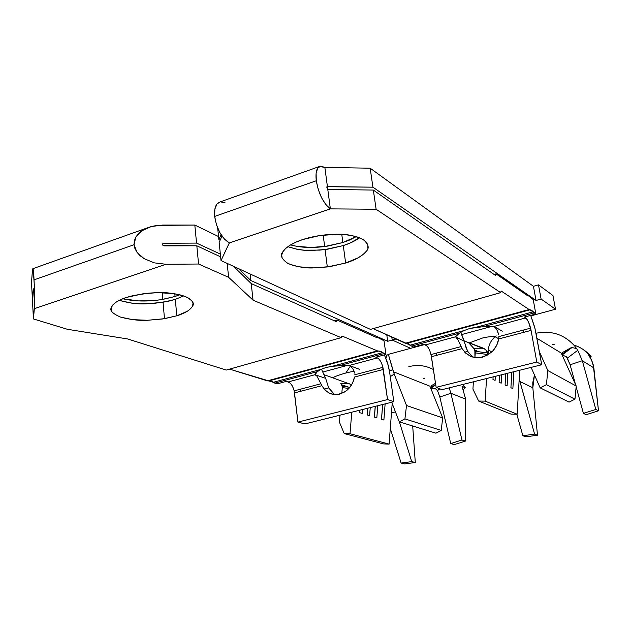 <?xml version="1.0" encoding="UTF-8"?>
<svg xmlns="http://www.w3.org/2000/svg" width="630" height="630" viewBox="0 0 630 630"><rect width="100%" height="100%" fill="white"/><g stroke="black" fill="none" stroke-linecap="round" stroke-linejoin="round"><path stroke-width="0.94" d="M534.46 374.968L532.83 387.765L519.908 381.489L519.207 378.78L534.594 434.117L537.492 435.212L525.837 436.834L522.869 435.747L534.594 434.117L537.492 435.212L532.83 387.765L519.908 381.489L534.594 434.117L522.869 435.747L516.797 414.217L522.869 435.747L525.837 436.834L537.492 435.212L532.83 387.765L532.791 382.583L534.46 374.968M536.004 333.262C551.281 330.214 564.126 334.404 574.528 345.823L577.757 350.288L582.317 360.714L593.846 367.865L591.94 360.903L588.546 354.879L591.105 356.533C586.42 351.06 580.679 347.232 573.875 345.067M554.652 344.153L552.786 344.579L554.652 344.145M430.526 352.8L431.432 356.722L462.113 348.618L431.432 356.722L436.141 387.34L536.784 362.029L436.141 387.34L442 389.671L541.713 364.738L442 389.671L436.141 387.34L431.007 354.572C429.668 349.469 427.88 346.24 425.644 344.87L455.553 336.798L425.644 344.87L424.132 344.161L413.603 347.004L411.61 346.098L459.388 333.168L456.797 335.026L455.553 336.798L459.388 333.168L464.09 330.553L469.83 328.45L483.596 326.616L534.216 312.913L535.839 313.984L524.349 317.087L525.625 317.906L494.038 326.427L483.596 326.616L494.038 326.427L525.625 317.906C527.538 319.441 529.2 322.859 530.602 328.159L531.082 330.388L498.708 338.948L498.873 336.57L530.602 328.159M356.249 236.62L342.87 242.534L341.775 234.399L342.87 242.534L349.611 240.022L356.249 236.62M367.786 248.22L367.873 245.054L366.29 242.093L363.077 239.463L358.32 237.282L352.186 235.644L344.917 234.62L336.79 234.266L319.371 235.628L302.857 239.518C310.307 237.061 318.725 235.423 328.104 234.612L336.79 234.266C345.642 233.848 354.406 235.581 363.077 239.463C368.66 244.22 369.66 248.22 366.085 251.48C362.029 256.221 355.218 260.064 345.642 263.025L343.287 245.582C349.847 243.503 355.257 240.88 359.517 237.73L350.028 243.078L343.287 245.582L327.884 249.157L319.757 250.11L304.062 250.173L297.037 249.275L287.878 246.669C296.494 249.551 304.44 250.811 311.724 250.449L325.064 249.551L343.287 245.582L345.642 263.025L358.234 257.764L362.849 254.701M327.781 189.41L326.86 187.551L327.041 186.614L372.921 187.181L370.164 168.202L324.859 167.407L320.788 166.099L317.709 168.139L316.11 173.274L316.284 180.747C315.433 173.093 316.481 168.352 319.426 166.509L324.859 167.407L327.419 186.645L326.899 186.827L327.419 186.645L324.859 167.407L370.164 168.202L533.437 286.303L370.164 168.202L372.921 187.181L536.028 300.455L372.921 187.181L326.946 186.716L327.781 189.41L330.372 208.876L376.118 209.262L500.661 292.643L370.44 329.388L221.012 260.568L229.288 242.928L330.372 208.876L327.789 189.41L373.338 190.063L495.526 275.46L373.338 190.063L327.789 189.41M214.68 216.421L316.284 180.747L214.68 216.421C216.744 229.17 221.61 238.006 229.288 242.928L330.317 208.845C323.355 203.356 318.678 193.985 316.284 180.747L318.205 189.346L321.568 197.741L325.828 204.593L330.372 208.876L376.118 209.262L373.338 190.063L376.118 209.262L500.661 292.643L501.118 290.989L529.098 309.519L405.334 343.248L373.149 328.624L406.547 343.421L405.334 343.248L529.098 309.519L501.118 290.989L500.661 292.643L370.44 329.388L221.012 260.568L219.145 242.345L221.012 260.568L229.344 242.952L224.375 239.053L219.854 232.651L216.436 224.689L214.68 216.421L214.854 209.152L216.925 204.041L220.098 201.931L218.964 202.332C215.515 204.325 214.082 209.018 214.68 216.421M569.063 402.129L574.954 399.184L576.222 386.032L562.558 356.029L576.222 386.032L574.954 399.184L569.063 402.129L540.154 387.852L569.063 402.129M511.032 414.123L517.191 414.225L519.679 370.495L517.191 414.225L511.032 414.123L478.642 401.05L485.147 401.121L486.549 378.536L485.147 401.121L517.191 414.225L485.147 401.121L478.642 401.05L511.032 414.123M457.183 338.46L455.553 336.798L457.923 339.735L462.113 348.618L465.783 353.249L470.72 356.391L476.469 357.745L482.501 357.163L488.25 354.69L493.164 350.548L496.763 345.13L498.708 338.948L531.082 330.388L528.727 322.521L527.16 319.567L524.349 317.087L535.839 313.984L533.224 299.62L529.854 296.777L495.999 273.869L494.054 274.428L495.999 273.869L526.9 295.25L528.861 295.698L533.224 299.62L535.839 313.984L531.484 310.188L529.098 309.519L533.13 311.826L476.406 327.206L469.83 328.45L464.09 330.553L410.311 345.138L408.342 343.681L406.547 343.421L530.058 309.787L406.547 343.421L411.61 346.098L410.311 345.138L464.09 330.553L459.388 333.168L411.61 346.098L413.603 347.004L424.132 344.161L427.4 346.39L429.132 349.209M467.712 351.39L465.704 346.76L464.381 341.326L455.553 336.798L464.381 341.326L460.79 332.349L467.712 351.39L464.696 352.178L467.712 351.39L472.736 357.1M495.763 328.033L494.038 326.427L496.692 329.34L498.716 334.758L497.527 330.884M552.943 295.502L538.492 284.878L533.437 286.303L536.028 300.455L541.107 299.053L555.518 309.228L530.925 315.866L555.518 309.228L552.943 295.502L538.492 284.878L533.437 286.303L536.028 300.455L541.107 299.053L538.492 284.878L541.107 299.053L555.518 309.228L552.943 295.502M531.114 367.392L540.154 387.852L546.415 384.654L574.954 399.184L546.415 384.654L547.832 370.566L576.222 386.032L547.832 370.566L539.312 351.532L547.832 370.566L546.415 384.654L540.154 387.852L531.114 367.392M468.46 342.547L473.658 348.264L483.454 348.217L464.263 340.956L485.439 349.398L487.053 351.296L488.014 354.832L488.313 350.052L491.857 351.894L488.313 350.052C488.754 344.712 491.03 340.287 495.125 336.759L498.732 338.767M487.927 353.375L488.037 354.548L475.248 352.871L474.941 357.58L474.863 350.319M473.398 381.819L472.933 389.08L478.642 401.05L472.933 389.08L473.398 381.819M562.684 352.493L562.173 354.635L562.558 356.029L561.18 353.013L536.91 338.279L561.18 353.013L562.558 356.029L562.173 354.635L562.755 352.398L570.504 347.996L562.779 352.367M475.414 350.201L477.997 351.501L475.414 350.201L475.351 351.257M493.125 376.89L492.975 379.41L495.093 380.394L495.345 376.338L495.093 380.394L492.975 379.41L493.125 376.89M499.527 375.291L499.11 382.245L501.173 383.205L501.677 374.748L501.173 383.205L499.11 382.245L499.527 375.291M505.748 373.732L505.087 385.009L507.095 385.938L507.843 373.212L507.095 385.938L505.087 385.009L505.748 373.732M511.804 372.22L510.906 387.702L512.867 388.608L513.852 371.708L512.867 388.608L510.906 387.702L511.804 372.22M523.042 332.514L523.94 329.923M492.219 326.316L461.814 334.522L492.219 326.316M487.825 353.005L475.115 351.241L475.248 352.871L488.037 354.548L488.313 350.052C488.833 344.161 491.479 339.452 496.243 335.908M220.106 240.203L218.862 239.613L217.681 228.123L218.862 239.613L221.075 234.722L218.862 239.613L220.106 240.203M290.627 244.873L296.675 246.322L311.346 247.456L327.482 246.125L342.87 242.534L324.67 246.527C311.377 248.165 300.03 247.614 290.627 244.873M221.98 236.069L219.145 242.345L221.98 236.069M288.036 263.49L293.044 265.427L299.187 266.837L313.937 267.892C305.755 268.38 297.124 266.915 288.036 263.49C281.563 259.119 279.815 255.237 282.799 251.858C286.107 246.944 292.793 242.826 302.857 239.518L295.824 242.211L289.997 245.251L285.611 248.511L282.799 251.858L281.665 255.15L282.209 258.253M313.937 267.892L330.159 266.561L345.642 263.025L327.324 266.955L313.937 267.892M495.526 275.46L495.999 273.869L495.526 275.46M530.712 315.37L534.524 326.671L536.035 333.443L541.713 364.738L535.012 328.624L530.712 315.37M536.784 362.029L541.713 364.738L536.784 362.029L531.082 330.388L536.784 362.029M436.401 354.714L436.047 353.233M220.516 201.852L225.13 202.86M475.115 351.241L473.658 348.264L483.454 348.217L485.439 349.398L487.841 353.036M498.708 338.948C497.826 343.988 495.542 348.303 491.865 351.894C480.139 360.549 470.224 359.454 462.113 348.618M502.315 331.199L494.038 326.427L502.315 331.199M483.549 326.616L534.216 312.913L533.13 311.826L476.406 327.206M575.127 348.059L576.852 348.957L577.757 350.288L567.346 358.139L570.111 364.778L575.489 384.41L570.111 364.778L582.317 360.714L577.757 350.288L567.346 358.139L566.504 356.84L563.559 355.533L566.504 356.84L570.111 364.778L582.317 360.714L595.846 409.461L583.412 413.359L586.136 414.674L598.5 410.815L595.846 409.461L583.412 413.359L576.151 386.828L583.412 413.359L586.136 414.674L598.5 410.815L593.846 367.865L582.317 360.714L595.846 409.461L598.5 410.815L593.224 364.786L591.113 359.076L588.546 354.879L591.105 356.533L590.176 357.336L591.105 356.533L583.222 349.508M571.812 347.595L570.504 347.996L562.165 354.509L570.504 347.996L572.142 347.555L576.048 348.477M576.852 348.957L574.528 345.823C564.307 334.569 551.659 330.341 536.595 333.128M519.041 381.63L519.908 381.489L519.041 381.63M572.04 347.563L572.576 347.547M462.058 386.418L465.31 387.781L462.507 384.544L465.31 387.781L463.515 389.387L465.31 387.781L462.058 386.418L465.657 399.136L462.058 386.418M450.883 393.27L465.657 399.136L450.883 393.27L461.963 440L450.718 443.567L454.214 444.615L465.397 441.071L461.963 440L450.718 443.567L439.834 396.995L450.883 393.27L461.963 440L465.397 441.071L465.657 399.136L465.397 441.071L454.214 444.615L450.718 443.567L439.834 396.995L450.883 393.27L449.198 387.867L450.883 393.27M408.807 366.66C417.454 364.479 425.652 365.439 433.401 369.534C425.652 365.439 417.454 364.479 408.807 366.66M321.166 369.322L326.19 367.44L332.191 366.329M294.501 392.915L321.891 385.678L294.501 392.915L297.935 422.1L387.552 399.562L297.935 422.1L304.936 423.935L393.829 401.712L304.936 423.935L297.935 422.1L294.147 390.868C292.895 386.04 290.95 383.056 288.32 381.898L315 374.708L288.32 381.898L286.524 381.331L277.129 383.867L274.782 383.142L317.37 371.613L315.528 373.204L315 374.708L317.37 371.613L319.079 370.511M175.061 296.486L162.808 299.415C147.987 301.754 134.647 301.534 122.779 298.754L138.348 300.912L153.657 300.581L161.264 299.667L175.061 296.486L174.817 293.777L175.061 296.486L179.77 294.769M192.536 306.109L192.993 303.44L191.898 300.872L189.252 298.502L185.133 296.431L179.676 294.745L173.085 293.517L157.563 292.659L149.263 293.076L133.339 295.517L126.386 297.447L143.467 293.698L157.563 292.659C166.036 292.178 175.227 293.438 185.133 296.431C192.355 300.179 194.827 303.408 192.536 306.109C190.339 310.015 185.086 313.252 176.794 315.811L175.321 299.368L183.716 295.911L175.321 299.368L168.738 301.156L153.901 303.424L138.569 303.723L131.394 303.093L119.306 300.384C129.402 303.18 138.356 304.329 146.16 303.833L163.06 302.274L175.321 299.368L176.794 315.811L187.189 311.338M33.421 290.375L32.524 301.794L33.421 290.375M163.524 243.361L162.39 244.574L163.052 245.495L164.501 245.873L196.812 245.787L220.634 256.867L196.812 245.787L163.052 245.495L162.39 244.574L162.894 243.652L164.28 243.259L196.552 243.093L220.343 254.071L196.552 243.093L164.28 243.259L162.705 243.81L164.217 243.259M156.862 225.43L194.812 225.06L162.674 225.06L151.31 226.54L156.862 225.43M141.845 230.785L147.262 227.91L151.31 226.54L141.845 230.785L135.773 237.171L138.309 233.761L141.845 230.785M134.048 244.731L135.773 237.171L134.332 240.873L134.048 244.731L34.177 279.799L134.048 244.731L136.978 252.276L134.946 248.582L134.048 244.731M32.35 271.388L31.5 282.287L32.39 299.258L33.264 288.721L32.39 299.258L31.5 282.287L32.524 269.719L32.917 268.687L33.217 269.482L34.5 287.863L34.335 308.684L165.981 264.277L198.576 264.017L228.627 277.318L227.178 263.411L228.627 277.318L253.039 300.163L251.22 283.571L336.144 321.591L336.94 319.993L375.984 337.247L378.567 337.467L384.016 340.791L385.954 354.469L380.512 351.257L377.378 350.871L341.933 335.995L341.137 337.656L253.039 300.163L341.137 337.656L226.272 370.062L127.567 338.948L67.402 329.293L33.429 318.938L34.335 308.684L165.981 264.277L154.295 262.868L144.089 258.654L136.978 252.276L140.065 255.678L144.089 258.654L154.295 262.868L165.981 264.277L198.576 264.017L228.627 277.318L253.039 300.163L251.22 283.571L233.588 266.364L251.22 283.571L336.144 321.591L336.94 319.993L334.294 320.764L336.94 319.993L375.984 337.247L377.464 337.373L384.016 340.791L385.954 354.469L375.748 357.226L377.37 357.887L349.28 365.463L338.916 365.778L383.891 353.603L385.954 354.469L375.748 357.226L377.37 357.887C379.748 359.179 381.591 362.321 382.906 367.329L383.3 369.448L354.501 377.055L383.3 369.448L387.552 399.562L393.829 401.712L389.584 371.905L393.829 401.712L387.552 399.562L382.434 365.589L381.008 362.045L379.228 359.344L377.37 357.887L349.28 365.463L351.304 366.865L349.28 365.463L359.517 369.314L349.28 365.463L338.916 365.778L383.891 353.603L382.544 352.666L332.152 366.337L338.869 365.786M196.812 245.787L198.576 264.017L196.812 245.787M293.714 389.253L292.241 385.796L290.359 383.237L286.524 381.331L277.129 383.867L270.995 381.048L267.388 380.851L229.58 369.133L268.837 380.93L378.638 351.028L382.544 352.666L332.152 366.337L326.19 367.44L321.19 369.306L273.27 382.308L274.782 383.142L317.37 371.613L321.19 369.306L273.27 382.308L268.837 380.93L378.638 351.028L377.378 350.871L267.388 380.851L377.378 350.871L341.933 335.995L341.137 337.656L226.272 370.062L127.567 338.948L67.402 329.293L33.429 318.938L32.524 301.794L33.429 318.938L34.579 303.534L34.595 292.084L33.729 273.325L32.736 268.829M435.897 433.18L441.236 430.44L442.669 417.91L431.077 389.072L442.669 417.91L441.236 430.44L435.897 433.18L399.278 421.84L435.897 433.18M383.568 443.922L389.096 444.095L392.191 403.468L389.096 444.095L383.568 443.922L344.216 433.574L350.012 433.724L351.784 412.225L350.012 433.724L389.096 444.095L350.012 433.724L344.216 433.574L383.568 443.922M328.663 387.907L325.663 378.354L315 374.708L316.906 376.118L315 374.708L325.663 378.354L321.45 369.18L325.663 378.354L328.663 387.907L324.088 389.104L328.663 387.907L334.64 394.6M354.501 373.07L353.265 369.526L351.327 366.888M218.547 236.549L194.812 225.06L196.552 243.093L194.812 225.06L218.547 236.549M391.718 402.239L399.278 421.84L404.917 418.887L441.236 430.44L404.917 418.887L406.515 405.499L442.669 417.91L406.515 405.499L394.215 374.023L390.261 376.685L394.223 374.039L406.515 405.499L404.917 418.887L399.278 421.84L391.718 402.239M349.878 387.316L342.224 386.229L342.295 387.6L348.918 388.434L342.295 387.6L341.807 393.435L342.295 387.6L341.933 385.182M339.98 415.178L339.397 422.092L344.216 433.574L339.397 422.092L339.98 415.178M431.542 385.584L430.794 387.726L431.077 389.072L429.912 386.174L393.411 371.771L429.912 386.174L431.077 389.072L430.794 387.726L431.574 385.552L435.519 383.331L431.581 385.544M342.507 385.056L348.343 387.041L342.507 385.056L342.413 386.253M359.801 410.217L359.604 412.626L362.187 413.414L362.502 409.547L362.187 413.414L359.604 412.626L359.801 410.217M367.613 408.272L367.077 414.902L369.597 415.666L370.243 407.61L369.597 415.666L367.077 414.902L367.613 408.272M375.22 406.366L374.37 417.123L376.827 417.871L377.779 405.728L376.827 417.871L374.37 417.123L375.22 406.366M382.63 404.515L381.481 419.289L383.883 420.021L385.127 403.885L383.883 420.021L381.481 419.289L382.63 404.515M385.938 358.328L386.781 355.438M388.875 354.21L410.65 348.327L388.875 354.21L387.103 355.107L386.3 356.415M347.413 365.4L323.017 371.983L347.413 365.4M324.3 374.755L351.154 384.52L324.3 374.755M389.474 371.164L392.703 369.574L388.348 354.375L394.223 374.039L392.703 369.574L389.474 371.164M342.224 386.229L340.704 383.26L349.185 383.426M350.382 366.077L345.87 372.96M386.773 334.814L387.702 341.287L250.89 280.57L250.165 273.995L250.89 280.57L387.702 341.287L392.214 340.043L410.65 348.327L424.848 344.5L410.65 348.327L392.214 340.043L391.789 337.097L392.214 340.043L391.789 337.097L392.214 340.043L410.65 348.327L392.214 340.043L387.702 341.287L386.773 334.814M33.264 288.721L33.39 289.304L33.264 288.721M238.644 268.695L250.89 280.57L238.644 268.695M120.558 317.103L132.686 319.646L147.514 320.276C139.671 320.804 130.694 319.741 120.558 317.103C112.652 313.653 109.557 310.527 111.266 307.747C112.731 303.715 117.771 300.282 126.386 297.447L120.495 299.73L115.912 302.29L112.802 304.991L111.266 307.747L111.337 310.425M147.514 320.276L162.926 318.938L176.794 315.811L164.477 318.685L147.514 320.276M384.41 354.887L388.293 365.471L389.584 371.905L387.513 362.762L384.41 354.887M316.929 376.149L321.891 385.678L325.025 390.135L329.317 393.199L334.373 394.577L339.72 394.12L344.87 391.852L349.311 387.993L352.627 382.898L354.501 377.055C353.383 382.764 350.65 387.356 346.311 390.836C336.136 397.073 327.994 395.356 321.891 385.678L321.859 385.623M300.738 390.608L300.416 389.206M340.704 383.26L348.154 383.339M359.73 412.666L359.927 410.185L359.73 412.666M367.172 414.934L367.707 408.24L367.172 414.934M374.44 417.147L375.291 406.35L374.44 417.147M381.528 419.304L382.678 404.499L381.528 419.304M430.794 387.765L435.456 384.678L431.156 388.206L435.362 388.584L437.496 390.616L439.819 388.805L437.496 390.616L435.362 388.584L431.156 388.206L435.7 384.489M415.296 462.499L404.72 463.916L401.113 463.066L411.737 461.633L415.296 462.499L412.689 425.99L415.296 462.499L404.72 463.916L401.113 463.066L390.285 428.51L401.113 463.066L411.737 461.633L415.296 462.499M399.381 421.872L411.737 461.633L399.381 421.872M391.498 412.611L395.475 411.988L391.498 412.611M424.62 378.142L423.651 378.614M437.496 390.616L439.834 396.995L437.496 390.616M395.994 339.003L392.214 340.043L395.994 339.003M319.402 166.517L218.964 202.332M469.358 342.885L482.525 338.019C487.258 336.719 494.7 336.286 495.432 336.514M461.065 346.594L431.007 354.572M327.324 266.955L325.064 249.551M324.67 246.527L323.182 235.108M562.212 354.911L571.938 347.579M147.176 227.934L32.917 268.687M354.674 374.811L382.906 367.329M332.853 377.732C335.57 375.905 348.973 371.55 354.115 371.519M320.977 383.749L294.147 390.868M164.477 318.685L163.06 302.274M162.808 299.415L162.225 292.682M392.632 404.617L392.136 404.153"/></g></svg>
